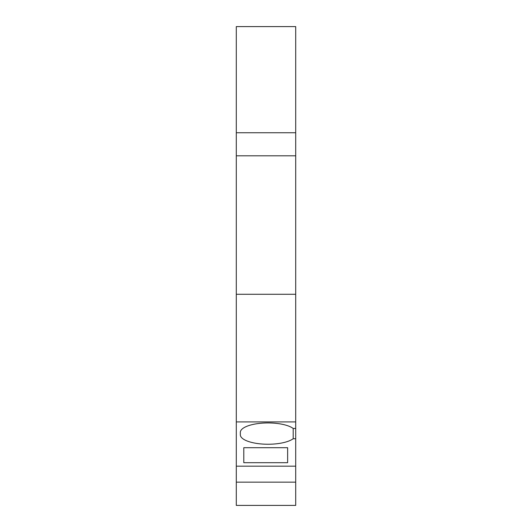 <?xml version="1.0" encoding="UTF-8"?>
<svg xmlns="http://www.w3.org/2000/svg" width="532" height="532" viewBox="0 0 532 532"><rect width="100%" height="100%" fill="white"/><g stroke="black" fill="none" stroke-linecap="round" stroke-linejoin="round"><path stroke-width="0.8" d="M295.706 438.72L295.706 466.172L236.294 466.172L236.294 294.269L295.706 294.269L295.706 438.72L293.192 438.72L293.192 428.459A27.691 9.47 180 0 0 268.022 422.933A27.691 9.47 180 0 0 240.331 432.41L240.331 434.777L240.331 432.41M293.192 438.72A27.691 9.47 0 0 1 268.022 444.247A27.691 9.47 0 0 1 240.331 434.777M295.706 294.269L295.706 132.741L236.294 132.741L236.294 26.6L295.706 26.6L295.706 132.741M236.294 294.269L236.294 132.741M295.706 466.172L295.706 505.4L236.294 505.4L236.294 482.145L295.706 482.145M236.294 466.172L236.294 482.145M293.192 428.459L295.706 428.459M295.706 421.909L236.294 421.909M287.632 447.698L287.632 462.694L243.789 462.694L243.789 447.698L287.632 447.698L287.632 462.694M236.294 155.816L295.706 155.816M243.789 447.698L243.789 462.694"/></g></svg>
